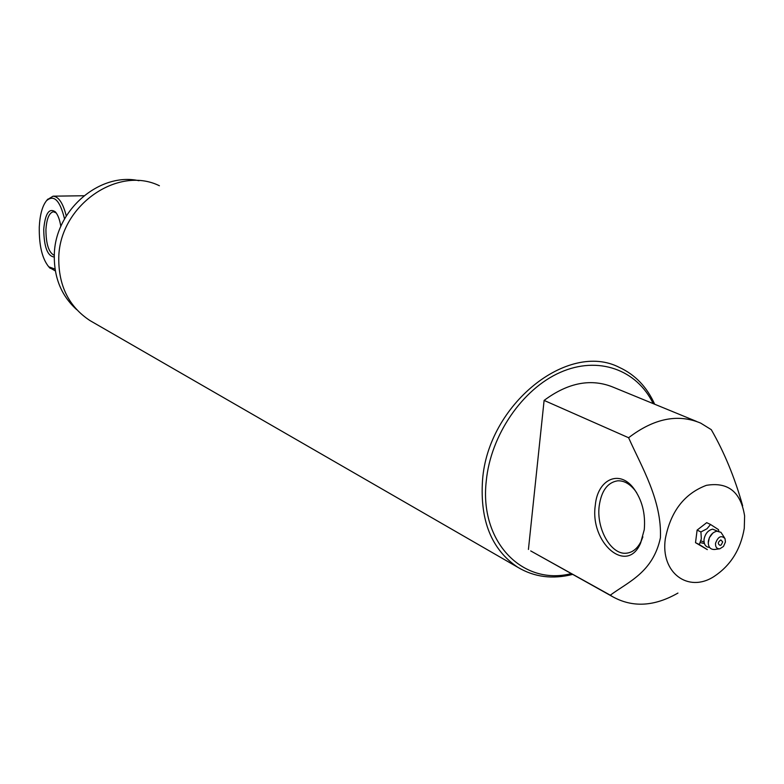 <?xml version="1.0" encoding="UTF-8"?>
<svg xmlns="http://www.w3.org/2000/svg" width="784" height="784" viewBox="0 0 784 784"><rect width="100%" height="100%" fill="white"/><g stroke="black" fill="none" stroke-linecap="round" stroke-linejoin="round"><path stroke-width="1.18" d="M595.311 505.219C597.516 479.543 619.154 469.116 633.531 488.158C642.076 499.78 645.653 513.638 644.262 529.71L640.499 543.361C626.661 575.27 589.607 542.401 595.311 505.219M636.637 492.656L634.726 490.02C629.405 483.542 623.662 480.474 617.508 480.837C607.512 482.513 601.416 490.843 599.221 505.807C596.065 528.651 611.167 555.327 626.592 553.171C632.727 552.455 637.588 548.447 641.194 541.156L642.88 536.854M653.199 403.613C636.784 369.597 598.212 355.564 560.266 372.38C522.34 389.011 490.676 435.189 486.266 480.974C479.21 541.92 522.634 586.089 571.291 573.604M572.692 574.388C552.573 579.503 534.267 577.132 517.763 567.273C491.637 549.672 479.886 520.713 482.523 480.416C487.707 404.701 567.969 340.638 619.409 367.441C635.207 374.742 646.957 387.002 654.679 404.23M138.993 180.722C99.656 171.882 55.017 210.22 54.312 254.702C53.861 277.399 61.319 295.715 76.695 309.641M159.397 185.749C117.629 165.081 59.31 205.878 58.761 257.975C58.516 285.807 68.914 306.671 89.944 320.558L92.826 322.224M665.322 538.814C660.344 572.663 688.127 593.263 713.93 576.573C730.561 565.617 740.684 549.525 744.271 528.318L744.614 515.96C740.821 491.921 728.071 481.709 706.355 485.345C684.285 493.704 670.604 511.531 665.322 538.814M742.654 505.788C734.804 477.76 724.347 452.388 711.284 429.671L700.71 423.125C677.935 413.521 653.905 418.382 628.611 437.737C641.684 467.097 661.921 500.221 660.422 537.795C652.984 572.516 628.013 581.973 610.295 595.193L612.637 596.702C632.619 607.776 654.385 606.561 677.944 593.067M610.295 595.193L533.757 552.622M700.925 540.891L704.052 542.018M696.525 421.41L613.852 387.463C591.606 378.084 568.351 382.406 544.106 400.418L628.611 437.737M528.426 549.457L544.106 400.418M64.543 218.893C59.927 200.302 53.9 194.246 46.472 200.753C42.307 206.045 39.915 214.806 39.278 227.027C39.014 245.451 42.169 258.71 48.755 266.805L55.056 269.108M55.341 270.921L49.519 267.628M54.243 257.015C47.501 256.211 43.992 246.96 43.728 229.251C45.198 213.552 49.039 207.731 55.262 211.788C57.869 214.649 59.721 219.53 60.829 226.429M56.183 212.895L53.42 211.758C49.176 212.719 46.687 218.648 45.933 229.536C45.982 244.059 48.765 252.673 54.282 255.368M47.373 199.655L53.067 196.186C58.633 196.549 63.034 203.134 66.268 215.963M724.504 537.765L720.957 532.326L716.89 531.189C712.342 532.336 709.481 535.727 708.315 541.352C708.06 546.85 710.128 549.555 714.528 549.486L719.447 548.849M704.404 543.547L700.318 542.606M701.337 538.843L699.318 544.547L707.325 549.613L695.516 542.675L697.113 530.102L706.707 522.663L710.539 524.486L706.972 528.779L700.925 531.944L701.337 538.843M725.435 541.979L723.485 546.448L719.849 548.79C716.801 548.947 715.351 547.124 715.527 543.341C718.046 536.56 721.211 534.982 725.024 538.608L725.435 541.979M699.318 544.547L695.516 542.675M697.113 530.102L700.925 531.944M718.781 531.248L718.487 529.621L710.539 524.486M720.133 545.399C717.536 543.959 717.772 542.136 720.839 539.921L722.721 541.94L721.192 544.939L720.133 545.399M709.598 547.448C705.61 547.114 703.758 544.39 704.052 539.274C705.218 533.659 708.06 530.288 712.607 529.141L717.468 531.14M634.726 490.02L633.531 488.158M89.944 320.558L517.763 567.273M530.719 550.927L612.637 596.702M627.778 553.004L626.592 553.171M641.194 541.156L640.499 543.361M48.755 266.805L50.156 268.314M55.723 212.307L55.262 211.788M83.937 195.745L53.224 196.176M46.472 200.753L47.775 199.165M708.236 543.175L709.363 537.667L712.872 533.032M722.721 541.94L721.192 544.949"/></g></svg>
